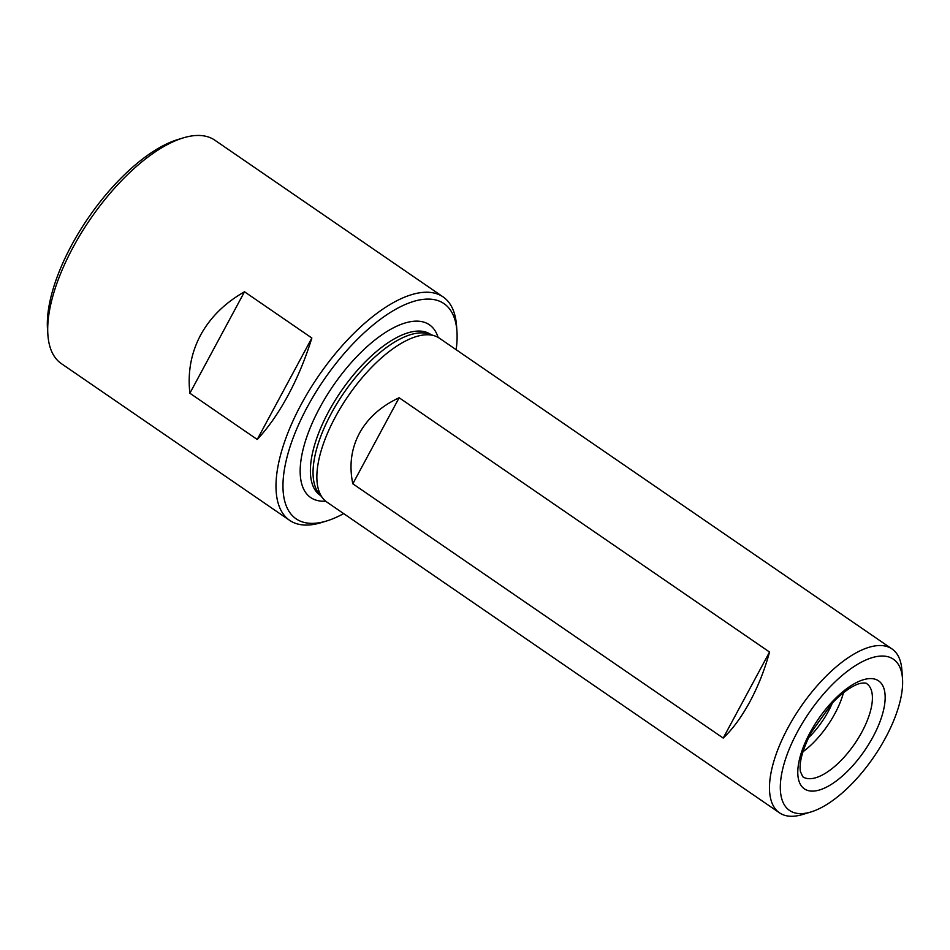 <?xml version="1.0" encoding="UTF-8"?>
<svg xmlns="http://www.w3.org/2000/svg" width="950" height="950" viewBox="0 0 950 950"><rect width="100%" height="100%" fill="white"/><g stroke="black" fill="none" stroke-linecap="round" stroke-linejoin="round"><path stroke-width="1.43" d="M808.474 737.794A49.317 21.078 124.5 0 0 828.424 711.182A49.317 21.078 124.5 0 0 832.39 702.964M343.651 513.594A130.566 55.801 -55.5 0 1 326.693 520.956L321.338 522.595A135.529 57.926 -55.5 0 1 289.655 520.362A135.529 57.926 -55.5 0 1 301.257 404.261A135.529 57.926 -55.5 0 1 443.08 296.899A135.529 57.926 -55.5 0 1 456.534 325.66L456.938 331.253A130.566 55.801 -55.5 0 1 456.154 349.719M257.224 439.47C268.233 427.726 278.528 412.989 288.123 395.236C297.683 377.423 305.591 358.352 311.849 338.022L257.224 439.47L189.881 393.229C187.542 372.329 191.104 352.961 200.581 335.136C210.247 317.395 224.889 302.943 244.506 291.781L311.849 338.022M902.5 678.68L901.883 670.047A99.394 42.477 124.5 0 0 892.014 648.957L439.399 338.2A99.394 42.477 124.5 0 0 434.506 335.825A99.394 42.477 124.5 0 0 335.386 416.931A99.394 42.477 124.5 0 0 322.905 498.382A99.394 42.477 124.5 0 0 326.883 502.087L779.499 812.832A99.394 42.477 124.5 0 0 802.738 814.471L811.015 811.941A91.711 39.188 124.5 0 0 873.798 757.008A91.711 39.188 124.5 0 0 902.5 678.68A91.711 39.188 124.5 0 0 862.505 661.58A91.711 39.188 124.5 0 0 797.43 731.868A91.711 39.188 124.5 0 0 811.015 811.941M769.536 652.044L399.142 397.753C381.021 406.208 367.769 418.083 359.361 433.402C351.215 448.816 349.03 465.619 352.818 483.787L723.211 738.079C732.747 729.054 741.665 716.882 749.966 701.563C758.207 686.149 764.738 669.643 769.536 652.044L723.211 738.079M892.014 648.957A99.394 42.477 124.5 0 0 788.013 727.688A99.394 42.477 124.5 0 0 779.499 812.832M443.08 296.899L214.783 140.161A135.529 57.926 124.5 0 0 183.101 137.928A135.529 57.926 124.5 0 0 72.96 247.523A135.529 57.926 124.5 0 0 47.892 334.851A135.529 57.926 124.5 0 0 61.358 363.624L289.655 520.362M183.101 137.928L177.745 139.567A130.566 55.801 124.5 0 0 71.642 245.136A130.566 55.801 124.5 0 0 47.5 329.27L47.892 334.851M326.693 520.956A130.566 55.801 -55.5 0 1 324.069 379.596A130.566 55.801 -55.5 0 1 456.938 331.253M434.506 335.825L428.545 333.901A97.589 41.705 124.5 0 0 331.229 413.547A97.589 41.705 124.5 0 0 318.974 493.501L322.905 498.382M802.916 751.794A56.478 24.13 124.5 0 0 843.469 692.728M399.142 397.753L352.818 483.787M244.506 291.781L189.881 393.229M438.081 337.381A104.809 44.792 124.5 0 0 388.526 330.541A104.809 44.792 124.5 0 0 319.723 407.787A104.809 44.792 124.5 0 0 325.648 501.149M431.157 334.744L430.694 334.424A97.589 41.705 124.5 0 0 328.581 411.718A97.589 41.705 124.5 0 0 320.221 495.318L320.696 495.639M810.018 732.711A65.502 27.989 124.5 0 0 830.989 784.593A65.502 27.989 124.5 0 0 883.441 687.171A65.502 27.989 124.5 0 0 810.018 732.711M802.786 776.756A56.478 24.13 124.5 0 0 854.644 743.862A56.478 24.13 124.5 0 0 866.709 683.644C866.269 682.943 864.369 682.812 860.997 683.288C856.829 683.857 846.034 688.56 831.808 703.582L811.241 732.367C802.572 749.443 798.962 762.506 800.399 771.543L802.786 776.756"/></g></svg>
